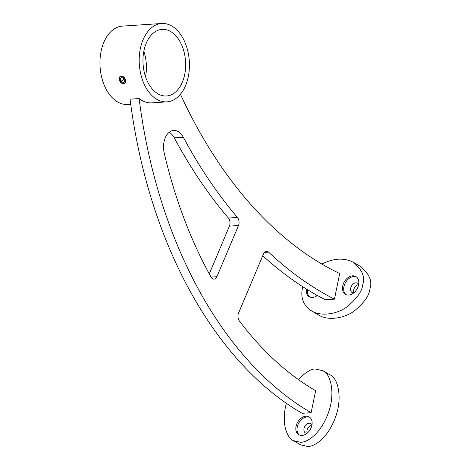 <?xml version="1.0" encoding="UTF-8"?>
<svg xmlns="http://www.w3.org/2000/svg" width="470" height="470" viewBox="0 0 470 470"><rect width="100%" height="100%" fill="white"/><g stroke="black" fill="none" stroke-linecap="round" stroke-linejoin="round"><path stroke-width="0.7" d="M302.821 286.753C300.953 293.245 300.694 304.084 311.545 310.864L318.736 315.07C327.443 320.846 344.122 318.654 354.333 310.934C364.221 302.674 369.414 295.307 369.913 288.833C372.493 281.365 369.432 273.957 360.731 266.613L353.54 262.407C344.246 257.554 333.706 258.112 321.921 264.075M358.628 284.626A5.399 3.819 -59.7 0 0 354.545 287.711A5.399 3.819 -59.7 0 0 353.863 292.781M286.389 403.319C280.937 422.83 286.929 437.958 293.38 440.649L300.589 442.294C306.346 442.393 319.248 435.731 327.584 414.863C336.262 393.578 330.369 373.204 322.837 370.695L315.629 369.044C311.293 368.668 305.559 372.187 298.426 379.607M293.38 440.649L300.571 444.849L307.779 446.5C313.537 446.6 326.438 439.932 334.775 419.07C343.453 397.785 337.56 377.41 330.028 374.896L322.837 370.695M311.898 425.285A10.305 7.291 -59.7 0 0 309.178 416.913A10.305 7.291 -59.7 0 0 297.68 422.136A10.305 7.291 -59.7 0 0 298.773 434.715A10.305 7.291 -59.7 0 0 311.898 425.285M180.439 94.229A441.753 281.7 86.2 0 0 339.704 273.517L334.44 299.155A472.667 301.417 -93.8 0 1 268.582 252.143A5.893 3.754 86.2 0 0 266.402 251.262A5.893 3.754 86.2 0 0 263.605 253.7L238.531 313.132A5.893 3.754 86.2 0 0 239.389 320.963A369.109 235.376 86.2 0 0 315.646 390.717L311.134 412.695L302.081 413.295A392.667 250.398 86.2 0 1 130.067 99.158L139.12 98.559A392.667 250.398 86.2 0 0 311.134 412.695M311.951 425.009A5.399 3.819 -59.7 0 0 307.868 428.094A5.399 3.819 -59.7 0 0 307.186 433.158M209.273 273.922L229.436 226.117A5.893 3.754 86.2 0 0 228.391 218.051A465.312 296.723 86.2 0 1 174.27 137.863A17.672 11.268 86.2 0 0 169.241 132.252M237.45 217.451A465.312 296.723 86.2 0 1 183.324 137.263A17.672 11.268 86.2 0 0 173.671 130.454A17.672 11.268 86.2 0 0 164.247 153.22A369.109 235.376 86.2 0 0 210.93 276.942A5.893 3.754 -93.8 0 0 214.103 279.133A5.893 3.754 -93.8 0 0 216.899 276.701L238.49 225.512A5.893 3.754 86.2 0 0 237.45 217.451L228.391 218.051M334.44 299.155L325.387 299.76A472.667 301.417 -93.8 0 1 262.748 255.727M139.12 98.559A39.269 25.039 86.2 0 0 151.822 102.865L166.909 101.861A39.269 25.039 86.2 0 0 188.276 76.698A39.269 25.039 86.2 0 0 161.698 23.5A39.269 25.039 86.2 0 0 139.32 64.343A39.269 25.039 86.2 0 0 166.909 101.861M311.545 310.864C320.252 316.639 336.931 314.448 347.148 306.728C357.03 298.468 362.223 291.106 362.723 284.632C365.302 277.159 362.241 269.757 353.54 262.407M306.399 289.015A10.305 7.291 -59.7 0 0 309.231 296.74A10.305 7.291 -59.7 0 0 317.315 295.448M358.575 284.908A10.305 7.291 -59.7 0 0 355.855 276.536A10.305 7.291 -59.7 0 0 344.357 281.753A10.305 7.291 -59.7 0 0 345.45 294.332A10.305 7.291 -59.7 0 0 358.575 284.908M161.698 23.5L122.464 26.108A39.269 25.039 86.2 0 0 100.087 66.951A39.269 25.039 86.2 0 0 127.675 104.469L130.731 104.264M123.769 83.642C120.473 84.136 117.294 78.273 120.12 76.551C123.134 74.072 127.928 81.41 124.932 83.249L123.769 83.642M184.681 74.595A33.376 21.285 86.2 0 0 162.091 29.375A33.376 21.285 86.2 0 0 143.068 64.09A33.376 21.285 86.2 0 0 166.521 95.986A33.376 21.285 86.2 0 0 184.681 74.595M145.536 76.745A33.376 21.285 86.2 0 0 143.838 51.23M358.669 284.397A5.399 3.819 -59.7 0 0 357.57 283.222A5.399 3.819 -59.7 0 0 351.548 285.96A5.399 3.819 -59.7 0 0 352.118 292.546A5.399 3.819 -59.7 0 0 353.681 292.928M356.43 276.924A10.305 7.291 -59.7 0 0 345.556 282.452A10.305 7.291 -59.7 0 0 346.073 294.643M315.047 294.173A5.399 3.819 -59.7 0 0 315.905 294.954A5.399 3.819 -59.7 0 0 317.091 295.325M307.591 289.749A10.305 7.291 -59.7 0 0 309.853 297.052M311.992 424.774A5.399 3.819 -59.7 0 0 310.893 423.605A5.399 3.819 -59.7 0 0 304.871 426.337A5.399 3.819 -59.7 0 0 305.441 432.929A5.399 3.819 -59.7 0 0 307.004 433.311M309.754 417.307A10.305 7.291 -59.7 0 0 298.879 422.836A10.305 7.291 -59.7 0 0 299.396 435.02M121.583 77.391L120.114 78.807L120.954 81.392L123.263 82.556L124.726 81.14L123.892 78.555L121.583 77.391M121.947 83.014A3.731 2.673 -125.7 0 0 125.29 79.783A3.731 2.673 -125.7 0 0 120.032 77.121A3.731 2.673 -125.7 0 0 121.947 83.014M121.883 77.538L120.114 78.807M124.08 79.148L120.954 81.392M216.899 276.701L211.012 277.089M238.49 225.512L229.436 226.117M183.324 137.263L174.27 137.863M268.582 252.143L264.357 252.425"/></g></svg>
